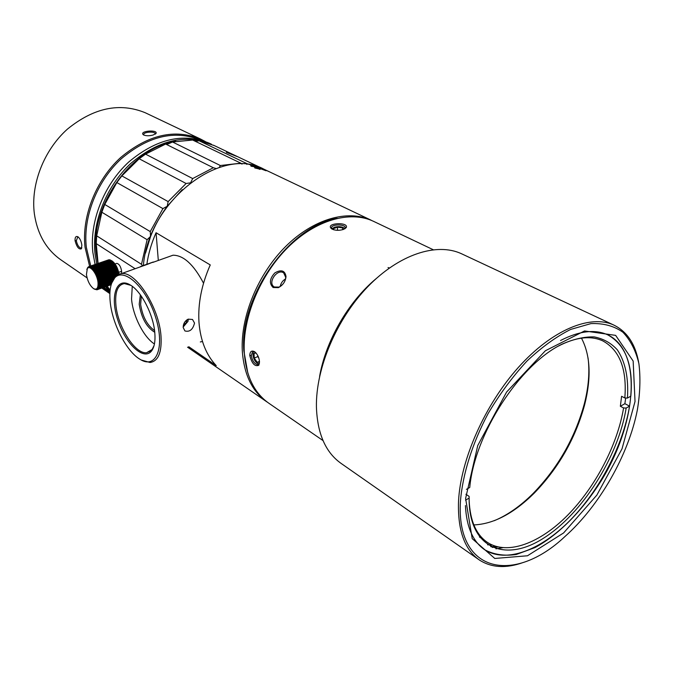 <?xml version="1.0" encoding="UTF-8"?>
<svg xmlns="http://www.w3.org/2000/svg" width="674" height="674" viewBox="0 0 674 674"><rect width="100%" height="100%" fill="white"/><g stroke="black" fill="none" stroke-linecap="round" stroke-linejoin="round"><path stroke-width="1.01" d="M502.636 547.726L495.921 548.83M498.035 546.968L492.189 547.398M588.048 357.894C589.843 371.762 588.596 387.087 584.316 403.861C574.947 438.083 557.861 467.967 533.067 493.528C520.421 506.107 507.48 515.172 494.236 520.716M496.056 546.437L490.697 546.665M492.239 545.039L487.58 544.803M87.089 277.899L61.174 260.038C46.43 249.793 37.5 234.434 34.391 213.97C30.473 184.727 43.734 150.302 67.408 129.13C93.753 107.714 119.736 102.263 145.34 112.785L146.165 113.181M75.058 240.694C76.752 246.97 78.85 249.675 81.377 248.799L81.849 245.151C81.31 241.402 80.046 238.63 78.049 236.852C75.918 235.816 74.924 237.096 75.058 240.694L76.331 240.728C77.299 245.075 78.875 247.543 81.065 248.133L81.832 247.644M89.625 266.348L85.042 247.248C81.546 216.699 95.826 180.278 120.545 157.623C148.019 134.674 174.734 128.507 200.7 139.122L205.284 141.523M109.879 293.586L103.038 287.613M153.124 135.019L156.098 133.334C157.741 129.391 138.355 130.958 143.511 134.884C145.972 135.996 149.173 136.047 153.124 135.019M90.763 265.952L86.331 247.291C82.91 217.188 96.879 181.331 121.143 158.879C148.112 136.106 174.456 129.779 200.186 139.897M109.929 292.457L104.091 287.234M95.085 264.452L92.844 252.371C89.415 221.62 103.855 184.895 128.726 162.013C156.376 138.827 183.193 132.542 209.201 143.166L210.035 143.562M109.955 292.069L105.532 286.711M96.744 263.871L95.017 253.803C91.613 223.001 106.096 186.192 131.017 163.243C158.71 139.99 185.561 133.671 211.577 144.295L209.201 143.166M110.022 291.176L106.433 286.391M97.941 263.458L96.323 253.845C89.642 206.134 131.32 147.589 175.687 141.287M193.598 140.487L197.819 141.06M142.517 265.792L141.489 264.318L96.694 235.833L96.23 243.609L98.084 263.408M145.525 253.104L150.588 236.422C154.75 225.655 160.286 215.613 167.211 206.303L182.233 189.621M246.861 164.456L247.333 163.824L263.264 168.888M219.311 167.405L220.347 165.526L240.837 163.175L242 164.119M190.717 182.553L192.688 178.576L213.338 167.75L216.009 168.517M141.489 264.318L147.117 239.7L150.572 236.414L150.243 231.586L162.923 208.603L167.194 206.295L168.155 201.602L186.1 183.497L190.169 182.898M96.23 243.609L135.154 268.715M110.123 290.191L107.191 286.113M237.113 156.503C236.608 156.039 225.108 151.01 226.481 152.408L237.105 156.537M247.333 163.824L199.066 140.748L214.265 145.576M220.347 165.526L172.527 141.995L192.654 140.032L240.837 163.175M199.066 140.748L195.292 141.296M172.527 141.995L168.424 143.848L165.669 144.034L213.338 167.75M192.688 178.576L145.559 154.127L165.669 144.034M145.559 154.127L139.173 158.761L186.1 183.497M168.155 201.602L121.851 175.897L139.173 158.761M121.851 175.897L116.829 182.553L162.923 208.603M150.243 231.586L104.756 204.458L116.829 182.553M104.756 204.458L101.833 212.226L147.117 239.7M96.694 235.833L101.833 212.226M143.377 265.548C148.625 200.793 221.333 145.441 263.871 169.166L264.705 169.562M267.241 402.125C252.219 391.712 243.895 374.525 242.278 350.564C240.559 316.241 258.167 273.695 285.86 246.28C313.579 218.831 347.877 209.285 371.214 220.23L263.871 169.166M188.712 346.689L216.244 365.645C206.143 354.912 200.38 340.395 198.965 322.096C197.853 303.595 201.619 284.546 210.254 264.933L156.056 232.741C151.423 243.238 148.339 253.845 146.797 264.587M251.663 165.694L250.711 165.787L251.351 166.276L254.755 166.807L255.244 167.11L254.342 167.11L255.042 167.472L259.077 168.879L254.806 167.961L260.282 169.233L255.682 166.992L251.663 165.694L251.849 166.217M259.212 168.256L266.07 170.758L257.746 167.059L256.937 166.992L259.212 168.256M388.03 267.578L389.227 267.89M268.977 171.617L263.399 169.031L268.977 171.617M247.83 373.093L243.811 350.623C239.455 296.223 289.795 225.756 337.227 218.3M158.314 260.45L156.056 232.741M251.048 166.09L251.512 166.149M255.185 167.295L255.724 167.556M259.027 169.039L259.675 169.359M258.066 167.405L264.983 170.362L257.982 167.649M78.479 237.197L77.729 237.054L76.331 240.728M155.273 134.134L155.281 133.62C154.573 131.068 142.551 131.969 143.815 134.834L144 135.145M121.539 273.568L121.632 271.293C120.831 266.592 119.222 263.955 116.813 263.366L116.223 263.576M323.031 440.594L269.179 403.465C254.157 393.052 245.85 375.848 244.249 351.853C242.556 317.496 260.206 274.866 287.941 247.392C315.693 219.876 350.008 210.296 373.337 221.241L374.18 221.636M319.594 376.48C325.753 340.884 348.298 301.842 376.016 278.733M249.776 355.484C251.891 363.648 254.915 366.892 258.833 365.224L259.498 361.879C259.136 357.582 257.544 354.212 254.721 351.777C251.629 350.168 249.978 351.398 249.776 355.484L251.318 355.543C252.32 360.902 254.494 363.968 257.839 364.744L259.465 363.227M273.13 287.52L278.354 287.638C282.903 285.296 285.464 281.606 286.02 276.551C284.95 270.459 281.218 269.246 274.832 272.919C269.617 278.615 269.052 283.484 273.13 287.52L274.335 286.989L278.985 287.099C282.987 285.035 285.228 281.791 285.717 277.351L283.72 272.945C277.385 268.142 267.249 282.692 274.091 286.838L274.335 286.989M343.723 229.328L346.318 227.509C348.829 221.586 323.95 222.968 331.852 228.983C335.34 230.626 339.3 230.744 343.723 229.328M274.714 407.264L275.152 407.543M478.624 559.471L341.364 463.594C325.66 452.616 317.344 433.744 316.418 406.97C315.727 368.257 336.52 319.038 367.777 286.72C399.059 254.342 436.651 242.261 461.353 253.677L462.246 254.098M523.235 562.487C506.098 568.612 491.481 567.778 479.366 559.993C464.521 549.647 457.579 530.084 458.531 501.304C460.561 459.617 485.002 404.493 518.601 367.145C552.225 329.738 590.373 314.244 613.685 325.011C626.938 331.456 635.253 343.824 638.623 362.123M460.435 501.405C462.6 474.378 472.263 443.425 488.102 413.566C499.636 394.138 512.56 376.673 526.857 361.163C541.542 347.295 556.134 336.714 570.642 329.434L590.955 323.604C603.407 323.099 614.048 325.963 622.886 332.215C630.493 340.185 635.826 350.649 638.901 363.615C640.637 377.676 640.131 393.06 637.385 409.775C628.606 454.916 599.481 505.871 564.922 536.555C514.38 584.274 455.944 573.591 460.435 501.405M465.608 498.44L472.213 538.644L494.775 558.46L527.481 555.772L563.599 532.949L596.861 495.095L622.026 448.808L635.026 401.493L633.156 361.053L615.64 335.374L584.526 330.959L545.342 350.775L506.629 391.998L477.756 445.514L465.608 498.44M465.422 505.576C466.475 527.001 472.946 541.761 484.825 549.841C494.042 554.668 504.556 556.21 516.377 554.458L534.886 547.633C560.321 533.943 585.807 507.126 604.62 475.069C637.419 418.36 641.471 350.8 607.729 334.835C594.906 329.013 579.177 330.909 560.541 340.505M255.151 352.114L253.466 351.702L252.421 352.14L251.318 355.543M344.431 228.191L345.012 228.73L345.299 227.374C344.195 223.776 329.94 224.307 331.684 228.393L332.257 229.219M280.207 286.475C280.923 283.029 282.701 280.536 285.523 278.985M119.028 274.099C117.883 268.058 115.599 263.711 112.179 261.049L112.061 260.973M115.119 276.77L99.356 282.398L98.252 281.766L99.162 281.092L97.983 280.266L98.766 279.204L97.604 278.733L98.294 277.57L97.123 277.191L97.722 275.936L96.55 275.666L97.174 274.604L95.893 274.2L96.441 273.08L95.169 272.818L95.506 271.437L94.385 271.555L94.798 270.358L93.568 270.417L93.913 269.221L92.734 269.44L93.02 268.252L91.883 268.631L92.119 267.485L91.057 268.025L91.108 266.862L90.249 267.62L90.409 266.592L89.49 267.426L89.499 266.483L88.783 267.443L88.901 266.601L108.463 259.894M89.499 266.483L109.441 259.894M90.274 266.559L109.727 259.802L110.443 260.13M91.108 266.862L110.57 260.088L113.485 262.186L115.928 265.522L117.866 269.836L118.717 274.217M111.791 260.796L91.976 267.384M88.901 266.601L87.721 267.502L86.82 269.524M88.269 266.946L88.698 266.794M89.617 266.483L109.062 259.726M90.409 266.592L109.862 259.827M91.243 266.929L110.713 260.156M92.119 267.485L111.598 260.703M92.869 268.117L112.356 261.318M93.02 268.252L112.507 261.453M93.77 269.052L113.257 262.237M93.913 269.221L113.409 262.405M93.568 270.417L114.327 263.146M94.655 270.164L114.15 263.332M94.798 270.358L114.294 263.534M94.385 271.555L115.144 264.267M95.506 271.437L115.01 264.587M95.649 271.656L115.144 264.815M95.169 272.818L115.928 265.522M96.315 272.835L115.81 265.977M96.441 273.08L115.936 266.222M95.893 274.2L116.644 266.887M97.056 274.352L116.551 267.477M97.174 274.604L116.669 267.73M96.55 275.666L117.301 268.336M97.722 275.936L117.209 269.044M97.823 276.205L117.31 269.305M97.123 277.191L117.866 269.836M98.294 277.57L117.773 270.662M98.379 277.84L117.857 270.931M97.604 278.733L118.338 271.369M98.766 279.204L118.236 272.288M98.825 279.474L118.295 272.557M97.983 280.266L118.708 272.886M99.12 280.831L118.573 273.897M99.162 281.092L118.624 274.158M98.252 281.766L117.158 275.017M94.537 289.163L96.921 289.795L96.323 289.264L97.494 289.609L96.93 288.944L98.185 289.095L97.435 288.421L98.598 288.539L97.856 287.705L99.053 287.537L98.168 286.804L99.314 286.475L98.362 285.742L99.449 285.245L98.446 284.529L99.474 284.108L98.404 283.19L99.356 282.398M99.381 282.642L114.791 277.14M98.404 283.19L114.563 277.418M99.466 283.88L113.594 278.817M99.474 284.108L113.417 279.12M98.446 284.529L113.384 279.179M99.449 285.245L112.71 280.494M99.44 285.456L112.592 280.738M99.314 286.475L112.128 281.867M99.28 286.661L112.053 282.069M99.053 287.537L111.749 282.97M98.994 287.697L111.699 283.122M98.674 288.413L111.454 283.813M98.598 288.539L111.421 283.923M98.185 289.095L111.277 284.377M98.092 289.18L111.261 284.436M97.595 289.559L111.193 284.655M96.921 289.795L111.185 284.672M86.432 274.537L87.325 268.614C89.928 264.528 97.3 274.032 98.008 282.473C98.311 288.118 96.82 290.157 93.534 288.59C89.878 285.683 87.51 280.999 86.432 274.537M203.531 283.206C193.741 264.604 183.572 255.269 173.024 255.202L168.07 256.971M200.321 341.954L202.478 341.507M259.17 363.876L257.342 363.337C254.865 361.416 253.424 358.635 253.028 354.996L253.18 353.252M257.527 363.446L259.06 364.036M332.56 228.267L331.945 228.865M253.609 352.216L254.064 351.718M344.928 228.781L344.153 227.972C341.314 226.456 337.994 226.245 334.203 227.34L332.012 228.958M259.507 361.989L257.241 362.351L254.241 358.088L254.039 353.361L256.069 353.007M333.773 229.817L333.301 228.722L337.48 227.155L342.67 227.913L343.361 229.463M257.241 362.351L259.473 361.382M254.241 358.088L257.754 356.58L258.791 358.054M257.704 355.442L257.754 356.58M342.678 229.674L342.67 227.913M337.48 227.155L337.497 230.323M111.69 283.131L115.726 276.146L118.658 274.234L121.497 273.585C135.853 271.091 159.3 307.757 161.019 336.36C161.903 352.527 158.23 361.23 150.007 362.486L141.287 360.009M188.181 319.147C184.87 320.908 183.21 323.714 183.202 327.556L184.912 330.942C189.672 332.206 192.874 329.586 194.533 323.065L192.511 319.468L188.181 319.147M146.595 264.663L153.301 261.992L140.647 266.457M110.207 301.868C112.229 323.722 126.434 351.339 139.931 359.242C156.115 369.799 165.4 347.455 155.551 317.058C146.056 286.602 122.904 266.087 114.032 278.758C110.46 283.712 109.188 291.412 110.207 301.868M154.826 333.023C153.562 315.196 141.692 291.775 130.722 285.245C116.509 276.011 109.752 295.894 117.739 319.864C125.271 343.858 143.966 361.449 151.701 350.758C154.405 346.992 155.45 341.078 154.826 333.023M154.068 345.551L152.097 349.511L146.587 352.704C135.12 354.313 117.689 326.797 115.894 304.901C114.866 291.909 117.697 284.799 124.412 283.577L130.924 285.38M154.439 343.959C143.789 337.345 132.955 315.996 131.548 299.088L132.264 286.315M154.759 332.274C146.603 327.32 141.422 317.985 139.206 304.294L140.352 294.808M154.565 330.58C147.159 325.357 142.509 316.612 140.622 304.345L141.346 296.198M152.855 321.784L151.835 318.179M484.286 549.47L484.429 549.571C505.829 563.607 540.329 550.498 569.934 520.505C599.565 490.369 623.054 445.472 629.567 406.119L624.882 403.692L625.683 398.014M558.123 346.209C575.748 337.093 590.635 335.315 602.767 340.884C619.701 350.118 627.056 369.15 624.832 397.972L627.435 398.081L630.839 396.152C633.391 365.434 625.742 345.021 607.889 334.911M183.185 327L187.995 321.355L188.273 319.114M581.468 338.137C590.432 355.257 591.477 377.507 584.619 404.889C575.369 438.622 558.527 468.085 534.086 493.284C513.571 513.521 493.486 524.069 473.847 524.92M624.832 397.972L621.588 396.304L620.358 406.27L623.585 407.955L626.171 408.065L629.567 406.119M469.146 500.614C470.115 520.901 476.24 534.853 487.538 542.469C507.589 555.502 539.874 543.311 567.643 515.206C595.445 486.973 617.494 444.848 623.585 407.955M465.523 500.167L469.138 498.094L469.096 496.359L465.911 494.269M469.138 498.094C468.708 548.181 504.759 563.144 543.446 538.256C582.21 513.866 618.184 456.938 626.171 408.065M620.358 406.27L624.882 403.692M627.435 398.081C628.724 377.937 625.354 361.854 617.317 349.831C611.149 343.066 603.466 338.752 594.257 336.907C584.299 336.612 573.448 339.073 561.703 344.304C519.317 364.963 474.521 434.283 469.744 487.479L466.416 489.358M188.122 319.173L187.877 321.532L183.185 326.839M186.976 319.788L185.822 323.899L183.395 325.213M185.822 323.899L184.272 322.871M255.682 166.992L255.53 167.455M259.338 168.643L259.187 169.107M121.632 271.293L118.7 272.338M101.808 288.051L109.879 293.62M145.34 112.785L200.7 139.122M213.431 145.18L261.824 168.197M187.541 347.169L266.5 401.611M81.773 247.729L81.369 248.807M156.107 133.326L155.332 134.101M373.337 221.241L433.188 249.709M461.353 253.677L613.685 325.011M259.111 363.96L258.824 365.232M278.337 287.646L279.002 287.09M286.02 276.534L285.717 277.368M345.257 228.376L346.318 227.5M115.06 263.981L116.813 263.366M112.179 261.049L111.623 260.695M87.325 268.614L87.704 267.603M93.77 288.733L94.478 289.146M81.065 248.133L81.503 247.99M257.839 364.744L258.799 364.331M345.299 227.374L345.299 228.267M173.024 255.202L152.804 262.413M145.887 264.882L121.497 273.585M114.032 278.758L114.47 277.536M152.097 349.511L151.701 350.758M150.597 351.095L146.587 352.704M487.538 542.469L479.408 536.942M584.619 404.889L584.316 403.861M534.086 493.284L533.067 493.528"/></g></svg>
